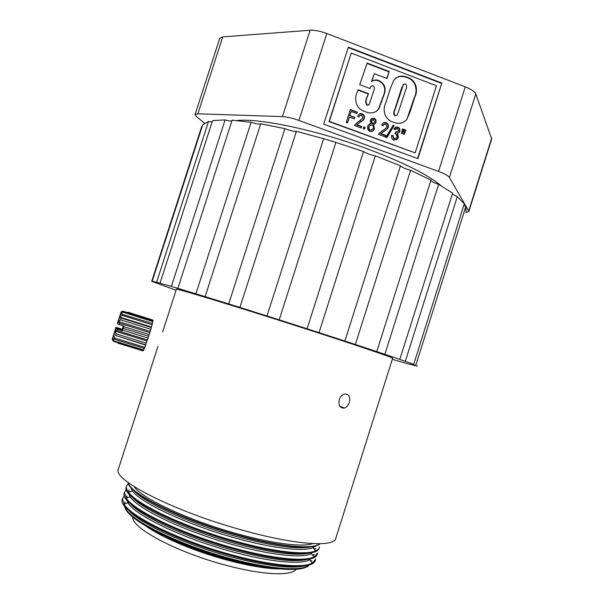<?xml version="1.0" encoding="UTF-8"?>
<svg xmlns="http://www.w3.org/2000/svg" width="604" height="604" viewBox="0 0 604 604"><rect width="100%" height="100%" fill="white"/><g stroke="black" fill="none" stroke-linecap="round" stroke-linejoin="round"><path stroke-width="0.91" d="M441.177 185.79C427.73 174.518 402.649 162.031 365.956 148.335C315.401 129.724 258.482 117.976 236.73 120.543M465.752 212.374L468.795 211.672L468.704 211.015L449.421 177.493C448.206 175.696 444.582 173.665 438.549 171.408L298.942 120.445C292.389 118.12 286.877 116.836 282.4 116.602L197.84 113.801L195.069 114.488L196.436 116.625L204.597 123.156M468.832 211.551L491.679 138.995L475.801 93.945C474.759 91.604 471.256 89.241 465.276 86.855L326.809 33.522C320.301 31.106 314.744 30.011 310.131 30.245L222.725 36.882L219.69 38.399M417.885 158.641L323.721 124.16L348.349 47.15L441.834 83.05L417.885 158.641M417.553 158.52L441.834 83.05M441.381 83.329L348.221 47.565M415.144 152.88L329.044 121.615L351.188 53.084L436.435 85.738L415.144 152.88L329.346 121.381L351.188 53.084M406.719 119.547L403.412 122.272M390.456 88.146L393.853 80.226C397.477 76.029 401.962 75.047 407.315 77.282C415.854 79.637 418.655 89.928 414.699 97.327L410.146 111.665L406.953 119.23C403.396 123.337 399.033 124.356 393.861 122.302C385.511 120.566 381.856 110.623 385.662 103.216L390.456 88.146M367.149 63.058L389.202 71.491L386.953 78.543L374.231 73.703L371.837 81.208C374.072 79.856 376.428 79.645 378.919 80.574C385.058 83.828 386.643 88.879 383.676 95.726L378.859 108.863C375.182 113.129 370.622 114.05 365.186 111.634C356.624 109.566 353.476 99.562 357.334 92.087L358.096 89.709L368.44 93.597L367.557 96.353C365.775 99.607 365.654 102.499 367.202 105.028L369.278 104.326L373.785 90.623C374.82 88.614 374.586 86.984 373.083 85.723L370.871 86.395L370.048 88.546L359.712 84.643L367.149 63.058M404.151 134.503L403.472 134.254L404.597 129.656L405.88 130.132L404.151 134.503M402.09 133.741L401.403 133.492L402.513 128.879L403.797 129.362L402.09 133.741M369.897 131.37C367.813 130.26 367.119 128.531 367.821 126.183L368.372 124.975L370.871 123.639L370.199 120.422L370.705 119.328L374.087 118.142C375.862 119.101 376.451 120.581 375.862 122.582L375.424 123.518L373.529 124.62L374.465 128.682L373.846 129.988C372.842 131.385 371.528 131.846 369.897 131.37M364.491 129.196L363.193 128.712L363.782 126.87L365.08 127.353L364.491 129.196M356.821 124.681L361.713 126.485L361.237 127.995L354.54 125.526L354.971 124.598L362.959 118.022L361.751 115.062L359.35 116.006L358.904 117.01L357.651 116.353L358.202 115.243C359.169 113.695 360.505 113.197 362.226 113.741C364.197 114.722 364.876 116.323 364.25 118.535L363.714 119.698L356.473 124.907L361.366 126.704L360.988 127.905M347.496 122.937L346.19 122.453L350.32 109.505L357.357 112.118L356.873 113.627L351.151 111.506L349.859 115.538L354.774 117.357L354.291 118.867L349.376 117.055L347.496 122.937M380.875 133.544L385.722 135.334L385.246 136.836L378.617 134.398L379.131 133.333L386.537 127.769L386.96 126.915L385.767 123.971L383.457 124.802L382.944 125.911L381.705 125.262L382.392 123.941C383.366 122.552 384.65 122.129 386.243 122.65C388.191 123.631 388.863 125.217 388.244 127.421L387.617 128.712L380.505 133.756L385.344 135.538L384.967 136.731M386.854 137.614L385.858 137.244L393.151 125.217L394.14 125.587L386.854 137.614M398.391 137.357L397.674 138.822L393.725 140.143C391.837 139.116 391.15 137.501 391.679 135.296L393.023 135.598L394.17 138.814L396.601 137.931L397.1 136.897L395.884 133.68L394.941 133.529L395.582 132.08L398.134 131.559L398.489 130.849L397.5 128.32L395.091 129.664L393.853 129.022L394.336 128.207L397.893 126.976C399.667 127.92 400.286 129.392 399.742 131.4L399.259 132.382L397.523 133.492L398.391 137.357L396.118 140.068M407.315 77.282L406.9 77.576C415.431 79.924 418.232 90.2 414.276 97.591L406.953 119.23M395.794 78.059C399.335 76.104 403.034 75.945 406.9 77.576M386.696 78.445L389.202 71.491M367.013 63.458L388.817 71.785M371.067 86.153L369.807 88.448M367.202 105.028L368.599 104.945M368.44 93.597L367.202 96.617C365.42 99.871 365.299 102.755 366.839 105.277M357.976 90.072L368.078 93.869M378.919 80.574L378.542 80.861C384.68 84.13 386.258 89.173 383.291 95.991L378.481 109.113L375.96 111.68M371.837 81.208L371.475 81.495C373.702 80.143 376.058 79.932 378.542 80.861M374.231 73.703L371.475 81.495M405.246 132.125L403.887 134.405M405.88 130.132L404.839 132.336M404.499 129.981L405.473 130.343M403.162 131.355L401.826 133.643M403.797 129.362L402.762 131.566M402.415 129.211L403.389 129.573M369.142 124.152L370.871 123.639M374.465 128.682L372.464 131.234M373.529 124.62L373.166 124.847L374.095 128.901M375.862 122.582L375.424 123.518M374.087 118.142L373.717 118.376C375.492 119.328 376.081 120.808 375.492 122.808M371.468 118.52L373.717 118.376M365.08 127.353L364.242 129.097M363.676 127.187L364.725 127.572M357.545 124.047L356.473 124.907M364.25 118.535L361.26 121.895M362.226 113.741L361.872 113.975C363.842 114.964 364.514 116.557 363.895 118.769M359.146 114.141L361.872 113.975M359.871 115.387L358.678 116.889M356.843 122.74L360.709 120.521M349.376 117.055L347.27 122.854M354.774 117.357L354.05 118.777M349.859 115.538L354.427 117.591M351.151 111.506L349.527 115.779M357.357 112.118L356.632 113.537M350.214 109.837L357.009 112.359M385.722 135.334L385.344 135.538M382.43 132.397L380.505 133.756M388.244 127.421L387.232 128.931L383.782 131.657M386.243 122.65L385.858 122.876C387.806 123.858 388.47 125.443 387.851 127.64M383.344 122.937L385.858 122.876M384.001 124.22L382.687 125.775M381.826 131.038L383.668 130.034M394.14 125.587L386.636 137.531M392.97 125.519L393.74 125.806M397.523 133.492L397.122 133.703L397.991 137.561M399.742 131.4L399.259 132.382M397.893 126.976L397.492 127.195C399.267 128.139 399.878 129.611 399.342 131.612M395.28 127.255L397.492 127.195M395.945 128.531L394.865 129.55M395.439 132.404L397.304 132.201M394.17 138.814L393.778 139.018L392.63 135.809L393.023 135.598M391.619 135.575L392.63 135.809M395.348 115.538C393.808 113.937 393.733 111.921 395.114 109.49L403.412 84.432L405.465 83.896C406.96 85.474 407.043 87.444 405.714 89.807L397.364 115.017L394.948 115.772C393.415 114.179 393.34 112.17 394.714 109.732L401.434 88.607L403.668 84.122M373.468 123.458L372.034 123.729L371.143 121.102L372.215 119.773M371.777 129.966L369.965 130.245C368.689 129.482 368.281 128.365 368.757 126.878L370.116 125.141M166.832 536.964C184.363 545.571 204.303 552.954 226.659 559.108C237.523 562.037 247.617 564.242 256.934 565.714M371.143 121.102L373.665 119.479L374.563 122.099L374.253 122.771L372.034 123.729M372.404 123.503L371.505 120.868M368.757 126.878L369.512 125.806L371.943 124.832C373.227 125.594 373.634 126.719 373.166 128.207L372.728 129.143L369.965 130.245M370.327 130.034C369.044 129.271 368.644 128.146 369.119 126.659M279.033 568.945C265.496 568.658 248.176 565.714 227.066 560.104C195.651 551.694 162.914 537.93 146.946 526.794M132.797 517.198C131.302 527.851 176.655 552.283 225.473 565.117C262.272 575.129 291.611 576.276 296.126 569.323M118.565 468.538L118.241 469.55C112.986 480.059 174.926 511.822 243.133 530.38C296.806 545.397 335.628 547.367 335.915 537.922L392.623 358.315C395.273 358.414 359.871 346.296 307.164 329.308C240.354 307.738 175.009 287.829 176.398 289.225L176.368 289.308M349.308 402.415C348.304 405.322 346.696 407.202 344.476 408.055C340.037 408.417 338.3 405.616 339.267 399.652C340.294 396.783 341.962 394.941 344.272 394.118C348.795 393.733 350.479 396.496 349.308 402.415M408.493 363.895L417.289 366.099L412.381 364.038L413.672 364.386L464.295 203.805L457.288 196.693L405.329 361.335L413.672 364.386M405.329 361.335L399.772 359.433L452.645 193.144L438.632 184.326L384.876 354.299L400.135 359.516M384.876 354.299L376.775 351.573L430.992 180.158L410.614 170.283L355.371 344.476L376.775 351.573M355.371 344.476L344.892 341.041L400.467 165.843L375.295 155.824L319.025 332.623L344.892 341.041M319.025 332.623L307.089 328.772L363.502 151.544L335.899 142.393L279.207 319.848L307.089 328.772M279.207 319.848L267.006 315.975L323.646 138.709L296.398 131.355L239.939 307.444L267.006 315.975M239.939 307.444L228.705 303.933L284.922 128.637L260.739 123.775L205.133 296.632L228.705 303.933M205.133 296.632L195.923 293.816L251.121 122.25L232.11 120.196L177.878 288.38L195.923 293.816M177.878 288.38L171.4 286.462L225.103 119.909L212.54 120.626L160.03 283.208L171.4 286.462M160.03 283.208L156.587 282.279L208.508 121.502L202.785 124.658L152.178 281.268L156.587 282.279M152.178 281.268L154.156 281.993L151.725 281.298L201.736 126.508L202.166 126.568M176.051 290.29L151.725 281.298M393.061 359.486L392.313 359.312M393.045 359.531L408.463 363.986M466.046 211.43L465.843 206.493L415.801 365.239M134.118 486.598C141.14 498.157 189.203 520.739 237.893 533.966C273.37 543.827 303.065 547.292 312.774 543.615M124.666 506.326L125.443 508.84L124.107 505.314M125.458 508.87C130.358 519.969 166.696 539.742 211.075 553.876C255.432 568.062 296.504 572.992 306.93 566.786M212.087 122.016L208.508 121.502M231.906 120.815C230.856 121.215 228.591 120.921 225.103 119.909M260.739 123.775C259.388 124.469 256.179 123.956 251.121 122.25M296.398 131.355C293.612 131.498 289.784 130.592 284.922 128.637M335.899 142.393L323.646 138.709M375.295 155.824C370.456 154.866 366.53 153.439 363.502 151.544M410.614 170.283C405.45 168.916 402.068 167.436 400.467 165.843M438.632 184.326C433.642 182.702 431.09 181.313 430.992 180.158M457.288 196.693L452.343 194.103M465.843 206.493L463.781 205.436M319.712 543.743C313.348 549.7 280.226 546.831 238.52 535.227C182.574 520.074 129.49 493.747 128.388 482.687M125.768 508.749C132.095 521.463 180.634 545.344 230.29 558.534C268.312 568.915 299.614 571.339 308.078 565.835L308.289 566.099C298.414 572.433 258.24 567.911 213.846 554.004C169.445 540.15 131.891 520.346 125.443 508.847L124.56 505.948M128.146 482.505C127.889 493.332 181.442 520.21 238.399 535.62C281.034 547.488 314.518 550.153 320.014 543.736M133.567 490.131C142.937 502.188 190.086 523.932 237.236 536.73C273.295 546.265 297.938 549.632 311.181 546.816M303.57 566.099C289.444 568.885 265.194 565.805 230.826 556.858C185.232 544.695 139.441 523.291 128.599 510.259M124.93 503.728L124.968 502.067M311.589 560.535L311.234 561.614M130.373 486.801L132.48 490.992C140.717 502.996 188.539 525.359 236.7 538.406C273.34 548.56 303.767 551.822 313.038 547.624L315.711 545.948M315.416 559.931C314.48 569.489 279.282 568.817 231.959 555.831C171.717 539.84 117.199 510.267 122.235 499.274L124.341 495.552M128.38 483.411L126.417 486.296C126.1 487.934 126.802 489.889 128.509 492.154C136.821 504.65 186.44 527.987 236.519 541.516C274.601 552.048 306.137 555.318 315.643 550.84C317.938 549.836 319.229 548.523 319.531 546.884M315.688 559.055L312.359 562.996C303.412 568.372 271.279 565.676 232.23 554.985C181.109 541.358 130.993 516.979 124.001 503.993L122.484 498.511M126.417 486.296L126.168 487.058C121.374 497.326 176.089 526.19 236.247 542.354C283.563 555.476 318.572 556.737 319.274 547.73M312.359 562.996L309.739 559.78C301.003 564.846 269.988 562.128 232.427 551.822C183.269 538.677 134.956 515.318 127.988 502.838L126.493 499.553M126.372 498.043L126.447 497.492M131.898 496.813C141.766 509.21 188.471 530.856 235.099 543.434C270.592 552.773 295.114 556.042 308.667 553.226M314.835 549.844L315.431 548.372M128.901 489.859L129.014 492.003M306.13 559.659C292.283 562.46 267.897 559.289 232.963 550.146C186.855 537.771 140.604 516.246 130.238 503.525M126.961 497.87L126.938 495.967M313.506 554.449L313.038 555.74M128.433 493.174L130.222 496.918C137.833 509.157 185.904 532.018 234.563 545.11C271.664 555.34 302.385 558.338 311.4 553.709L314.005 556.926L317.606 552.97M317.349 553.83C316.526 563.117 281.426 562.143 234.103 549.089C173.899 533.015 119.282 503.796 124.205 493.166L124.447 492.396L126.244 498.081C133.899 510.818 183.775 534.668 234.375 548.251C272.94 558.859 304.778 561.848 314.005 556.926M126.357 489.482L124.447 492.396M146.983 340.996L144.794 347.338L114.662 338.051L113.809 335.265L115.19 331.143L146.983 340.996L148.063 338.066L122.604 330.161L122.408 330.758L117.606 329.271L117.168 330.592L147.429 339.976M144.213 348.455L143.677 350.01L113.688 340.784L112.789 338.195L114.254 339.221L144.341 348.493L144.794 347.338M112.276 339.644L113.469 341.336L143.405 350.547L143.677 350.01M143.246 350.494L143.095 350.894L118.007 343.178L118.082 342.755M127.814 312.91L128.025 312.223L153.046 320.09L152.827 320.875M152.095 324.748L151.325 327.519L121.177 318.089L119.69 317.108L122.023 315.318L152.095 324.748L152.435 323.427L120.679 313.831L122.952 312.17L152.865 321.562L153.001 320.822L123.148 311.445L121.23 311.989M152.865 321.562L152.314 323.389M150.819 329.263L149.807 332.608L119.569 323.185L118.331 321.456L120.634 319.833L150.819 329.263L151.325 327.519M119.569 323.185L119.139 324.537L123.941 326.032L123.745 326.636L149.196 334.563L149.807 332.608M149.196 334.563L148.063 338.066M146.319 343.185L116.096 333.838L115.538 335.492L145.738 344.816M116.096 333.838L115.19 331.143L117.168 330.592M145.534 345.065L115.538 335.492M117.606 329.271L115.998 328.689L115.96 328.131L112.238 339.629M115.19 331.143L115.998 328.689M112.246 339.599L113.809 335.265M114.254 339.221L114.662 338.051M123.745 326.636L123.156 328.327L148.569 336.224M123.156 328.327L122.604 330.161M113.469 341.336L113.688 340.784M121.193 311.974L117.531 323.971L118.331 321.456L150.094 331.362M117.531 323.971L119.139 324.537M118.142 342.77L118.007 343.178M121.177 318.089L120.634 319.833M118.331 321.456L119.69 317.108L151.355 327.021M115.96 328.131L122.28 330.086L122.408 330.758M122.167 330.056L123.216 325.805M127.708 312.985L128.025 312.223M122.227 329.852L115.945 327.904L115.915 327.36L122.106 329.21M112.238 339.342L115.945 327.904M121.253 311.913L121.933 312.132M117.531 323.283L121.155 311.83M121.14 311.868L117.448 323.261M122.416 314.012L122.023 315.318M121.185 312.011L119.69 317.108M112.253 339.305L115.915 327.36M123.148 311.445L122.952 312.17M121.193 311.838L123.05 311.181L127.814 312.676M121.215 312.034L121.766 312.208M197.84 113.801L222.725 36.882M282.4 116.602L310.131 30.245M298.942 120.445L326.809 33.522M438.549 171.408L465.276 86.855M449.421 177.493L475.801 93.945M468.704 211.015L491.671 138.097M414.276 97.591L414.699 97.327M410.146 111.665L409.731 111.906M381.736 101.804L381.358 102.061M383.676 95.726L383.291 95.991M382.694 130.562L382.309 130.774M401.434 88.607L401.841 88.335M394.714 109.732L395.114 109.49M195.069 114.488L219.765 38.18M378.481 109.113L378.859 108.863M387.232 128.931L387.617 128.712M383.079 125.028L383.457 124.802M397.273 139.026L397.674 138.822M395.046 129.264L395.439 129.045M403.412 84.432L403.004 84.711M118.241 469.55L157.916 346.522M162.612 331.958L176.398 289.225M339.818 406.288L344.476 408.055M312.502 555.076L313.106 554.925M313.385 554.85L314.148 554.661M132.48 490.992L128.509 492.154M313.038 547.624L315.643 550.84M127.988 502.838L124.001 503.993M314.042 548.862L315.001 548.621M315.386 548.523L315.832 548.409M130.222 496.918L126.244 498.081M121.049 312.547L123.11 311.573M123.118 311.543L152.986 320.92"/></g></svg>
